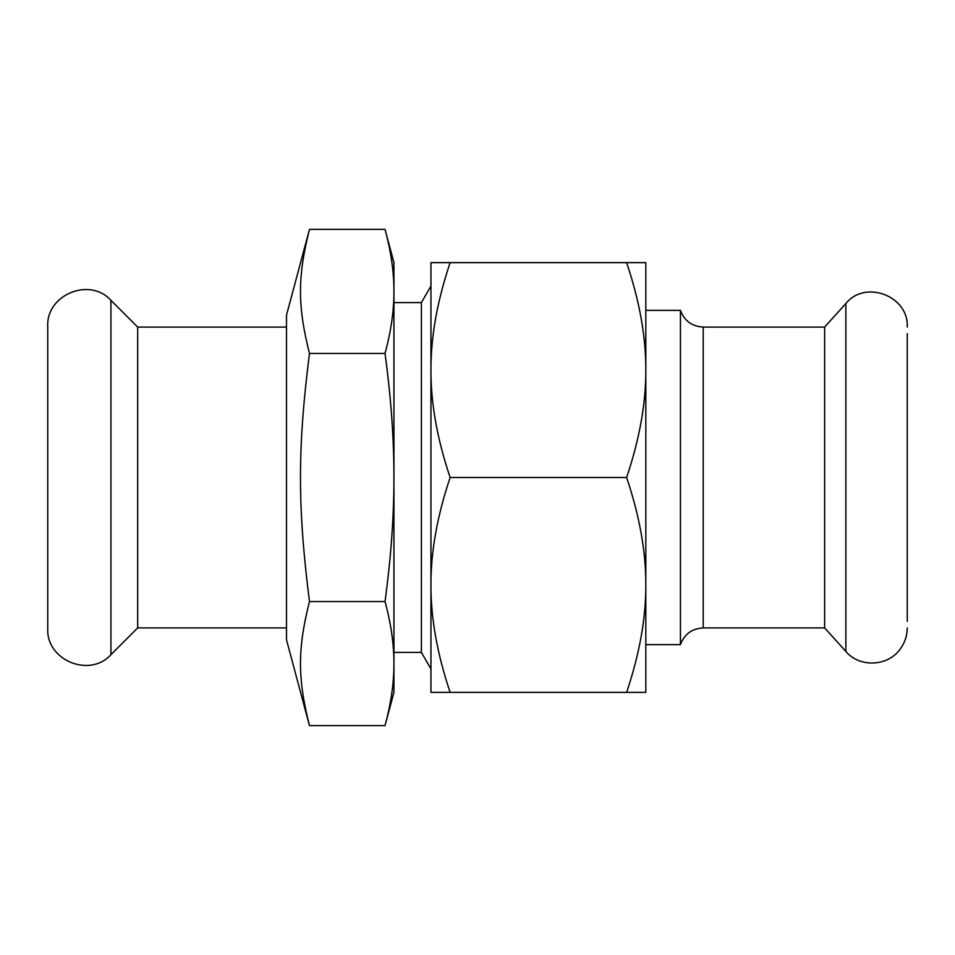 <?xml version="1.0" encoding="UTF-8"?>
<svg xmlns="http://www.w3.org/2000/svg" width="955" height="955" viewBox="0 0 955 955"><rect width="100%" height="100%" fill="white"/><g stroke="black" fill="none" stroke-linecap="round" stroke-linejoin="round"><path stroke-width="1.43" d="M393.938 652.384L421.394 652.384L421.394 302.616L393.938 302.616M309.48 229.379L286.5 315.15L286.5 639.85L309.48 725.621C297.483 678.181 297.483 648.994 309.48 601.555L385.032 601.555C391.037 623.746 393.997 644.422 393.938 663.582L393.938 291.418C393.997 310.578 391.037 331.254 385.032 353.445L309.48 353.445C297.483 306.006 297.483 276.819 309.48 229.379L385.032 229.379C391.037 251.571 393.997 272.259 393.938 291.418L393.938 262.625L385.032 229.379M309.48 725.621L385.032 725.621C391.037 703.429 393.997 682.741 393.938 663.582L393.938 692.375L385.032 725.621M385.032 353.445C391.037 397.829 393.997 439.181 393.938 477.5C393.997 515.819 391.037 557.171 385.032 601.555M309.48 601.555C297.483 506.687 297.483 448.313 309.48 353.445M286.5 627.913L137.687 627.913L137.687 327.088L110.923 300.324C89.734 276.711 46.043 294.797 47.75 326.491L47.75 628.509C46.043 660.203 89.734 678.289 110.923 654.676L110.923 300.324M907.25 333.653L907.25 621.347M645.819 310.375L680.438 310.375L680.438 644.625C684.401 634.108 691.993 628.533 703.214 627.913L703.214 327.088L824.643 327.088L824.643 627.913L845.867 651.477C859.882 668.166 888.878 666.435 900.816 648.206C905.053 642.106 907.19 635.338 907.25 627.913M645.819 297.841L645.819 370.062L645.819 262.625L430.944 262.625L430.944 370.062C430.812 336.876 437.199 301.064 450.139 262.625M645.819 584.938L645.819 370.062C645.95 403.249 639.564 439.061 626.623 477.5C639.564 515.939 645.95 551.751 645.819 584.938C645.95 618.124 639.564 653.936 626.623 692.375L645.819 692.375L645.819 584.938L645.819 657.159M430.944 279.039L430.944 370.062C430.812 403.249 437.199 439.061 450.139 477.5C437.199 515.939 430.812 551.751 430.944 584.938L430.944 675.961M626.623 692.375L450.139 692.375C437.199 653.936 430.812 618.124 430.944 584.938L430.944 370.062M626.623 477.5L450.139 477.5M430.944 584.938L430.944 692.375L450.139 692.375M626.623 262.625C639.564 301.064 645.95 336.876 645.819 370.062M824.643 327.088L845.867 303.523L845.867 651.477M421.394 652.384L430.944 668.93M421.394 302.616L430.944 286.07M286.5 327.088L137.687 327.088M137.687 627.913L110.923 654.676M680.438 310.375C684.401 320.892 691.993 326.467 703.214 327.088M703.214 627.913L824.643 627.913M645.819 644.625L680.438 644.625M845.867 303.523C865.349 279.326 908.957 296.062 907.25 327.088"/></g></svg>
